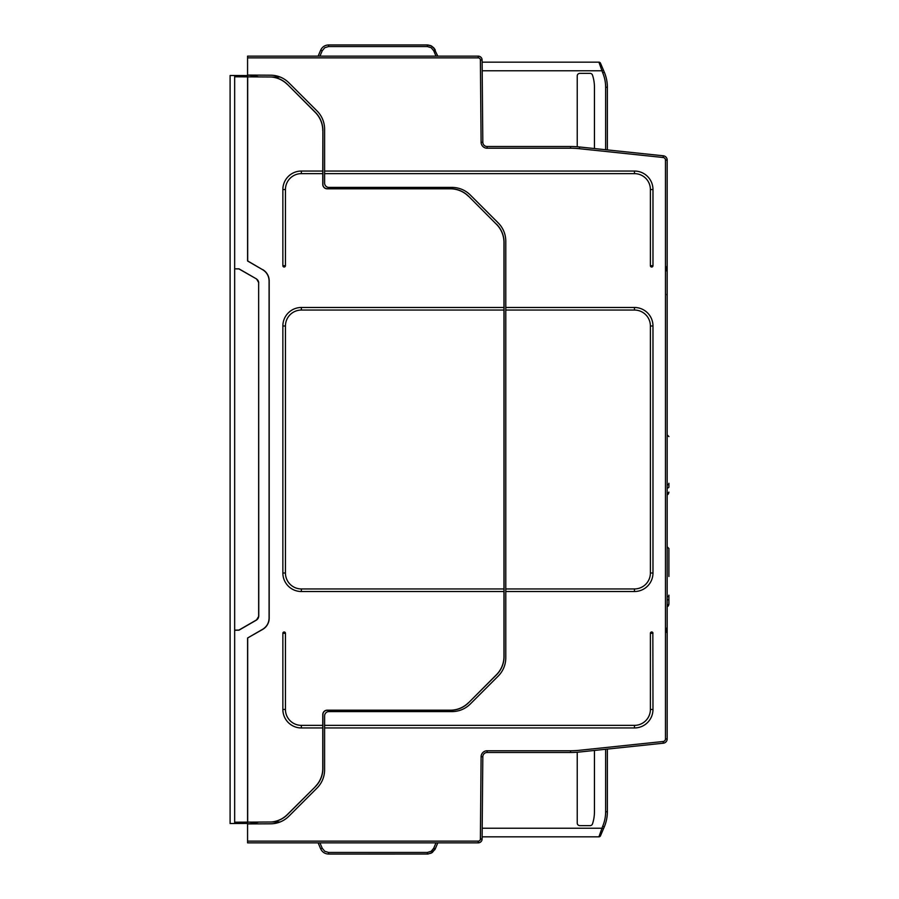 <?xml version="1.0" encoding="UTF-8"?>
<svg xmlns="http://www.w3.org/2000/svg" width="899" height="899" viewBox="0 0 899 899"><rect width="100%" height="100%" fill="white"/><g stroke="black" fill="none" stroke-linecap="round" stroke-linejoin="round"><path stroke-width="1.35" d="M285.309 632.694A1.292 1.292 0 0 1 285.444 633.267L282.859 633.267A1.292 1.292 0 0 1 285.309 632.694L285.309 632.694M650.775 633.267L652.843 632.694C652.022 631.525 651.202 631.716 650.393 633.267A1.292 1.292 0 0 1 652.843 632.694A1.292 1.292 0 0 1 652.977 633.267L650.393 633.267L650.393 709.446A15.924 15.924 0 0 1 634.469 725.369L324.606 725.369L324.606 715.896A4.304 4.304 0 0 1 328.91 711.592A4.304 4.304 0 0 0 324.606 715.896M324.595 770.679L324.606 727.954L634.469 727.954A18.508 18.508 0 0 0 652.977 709.446L652.843 632.694M650.393 189.554L650.393 265.733C651.123 267.329 651.989 267.329 652.977 265.733L650.393 265.733A1.292 1.292 0 0 0 651.685 267.025A1.292 1.292 0 0 0 652.977 265.733L652.977 189.554L650.393 189.554A15.924 15.924 0 0 0 634.469 173.631L324.606 173.631L324.606 183.104A4.304 4.304 0 0 0 328.91 187.408A4.304 4.304 0 0 1 324.606 183.104M505.789 588.946L634.469 588.946A15.924 15.924 0 0 0 650.393 573.011L650.393 325.989A15.924 15.924 0 0 0 634.469 310.054L505.789 310.054L505.789 591.52L634.469 591.52A18.508 18.508 0 0 0 652.977 573.011L652.977 325.989A18.508 18.508 0 0 0 634.469 307.48L505.789 307.48L505.789 241.19A25.824 25.824 0 0 0 498.226 222.93L470.267 194.971A25.824 25.824 0 0 0 452.006 187.408L328.91 187.408M663.057 155.763L579.574 146.987L663.327 155.797A4.304 4.304 0 0 1 667.182 160.078L667.182 738.922A4.304 4.304 0 0 1 663.327 743.203L579.574 752.014A86.079 86.079 0 0 1 570.573 752.485L487.123 752.485A4.304 4.304 0 0 0 482.819 756.744L482.1 839.025A3.877 3.877 0 0 1 478.234 842.857L247.573 842.857L247.573 823.922L270.723 823.799A25.824 25.824 0 0 0 288.849 816.236L317.044 788.041A25.824 25.824 0 0 0 324.606 769.791M668.901 576.461L668.901 548.491L668.901 576.461M667.182 606.375C667.979 606.69 668.553 605.904 668.901 604.016L668.901 598.925L668.901 604.016L667.182 606.005M667.182 599.914A1.719 0.989 180 0 0 668.901 598.925L668.901 595.172A1.719 1.618 180 0 1 667.182 596.779M667.182 488.011A1.719 0.989 180 0 0 668.901 487.022L668.901 483.269A1.719 1.618 180 0 1 667.182 484.887M667.182 494.484C667.979 494.798 668.553 494.012 668.901 492.113L667.182 494.113M505.789 591.52L505.789 657.81A25.824 25.824 0 0 1 498.226 676.07L470.267 704.029A25.824 25.824 0 0 1 452.006 711.592L328.91 711.592M478.526 56.154L247.573 56.143L247.573 75.078L270.723 75.201A25.824 25.824 0 0 1 288.849 82.764L317.044 110.959A25.824 25.824 0 0 1 324.606 129.209L324.606 171.046L634.469 171.046A18.508 18.508 0 0 1 652.977 189.554M481.223 57.558L480.324 56.761M481.223 841.442L480.324 842.239M579.394 148.672L579.574 146.987A86.079 86.079 0 0 0 570.573 146.515L487.123 146.515A4.304 4.304 0 0 1 482.819 142.256L482.1 59.975A3.877 3.877 0 0 0 478.234 56.143L478.234 57.862A2.146 2.146 0 0 1 480.381 59.997L481.1 142.267A6.023 6.023 0 0 0 487.123 148.234L570.573 148.234A84.349 84.349 0 0 1 579.394 148.706L663.147 157.505A2.585 2.585 0 0 1 665.462 160.078L665.462 738.922L667.182 738.922M505.789 310.054L505.789 307.48M280.162 77.033L272.341 76.999A25.824 25.824 0 0 1 287.41 84.36L315.324 112.274A25.824 25.824 0 0 1 322.887 130.535L322.887 184.396A4.304 4.304 0 0 0 327.191 188.689L450.343 188.689A25.824 25.824 0 0 1 468.593 196.263L496.428 224.256A25.711 25.711 0 0 1 503.957 242.427L503.957 588.946L301.367 588.946A15.924 15.924 0 0 1 285.444 573.011L282.859 573.011A18.508 18.508 0 0 0 301.367 591.52L503.957 591.52L503.957 588.946M503.957 591.52L503.957 656.573A25.711 25.711 0 0 1 496.428 674.744L496.506 674.834A25.824 25.824 0 0 0 504.069 656.573L504.069 242.427A25.824 25.824 0 0 0 496.506 224.166M496.428 224.256L468.593 196.263M287.41 814.64L287.332 814.561A25.711 25.711 0 0 1 271.105 822.012L272.341 822.001A25.824 25.824 0 0 0 287.41 814.64L315.324 786.726A25.824 25.824 0 0 0 322.887 768.465L322.887 714.604A4.304 4.304 0 0 1 327.191 710.311L450.343 710.311A25.824 25.824 0 0 0 468.593 702.737L496.506 674.834M468.593 702.737L496.428 674.744M240.876 822.169L247.686 822.136L234.661 822.203L234.661 268.846L238.932 268.925L256.608 279.005L238.965 268.823L234.661 268.846M324.606 727.954L324.606 725.369M272.341 822.001L280.162 821.967M468.514 702.658A25.711 25.711 0 0 1 450.343 710.188L327.191 710.188A4.416 4.416 0 0 0 322.763 714.604L322.887 714.604M503.957 310.054L301.367 310.054A15.924 15.924 0 0 0 285.444 325.989L282.859 325.989L282.859 573.011M282.859 325.989A18.508 18.508 0 0 1 301.367 307.48L503.957 307.48M322.887 184.396L322.763 184.396A4.416 4.416 0 0 0 327.191 188.812L450.343 188.812A25.711 25.711 0 0 1 468.514 196.342M322.763 184.396L322.763 173.631L301.367 173.631A15.924 15.924 0 0 0 285.444 189.554L285.444 265.733A1.292 1.292 0 0 1 284.062 267.014A1.292 1.292 0 0 1 282.859 265.733L282.859 189.554A18.508 18.508 0 0 1 301.367 171.046L322.763 171.046L322.887 130.535M315.324 112.274L315.234 112.353A25.711 25.711 0 0 1 322.763 130.535M315.234 112.353L287.41 84.36M247.573 75.572L234.661 75.505L234.661 76.797L271.105 76.988A25.711 25.711 0 0 1 287.332 84.439M247.686 76.865L247.686 260.946L262.632 269.7C266.767 272.273 268.913 276.004 269.082 280.87L269.082 618.13C268.913 622.996 266.767 626.727 262.632 629.3L247.585 637.998L262.688 629.401A13.013 13.013 0 0 0 269.194 618.13L269.194 280.87A13.013 13.013 0 0 0 262.688 269.599M247.686 638.054L247.686 822.136L271.105 822.012M287.332 814.561L315.324 786.726M322.887 768.465L322.763 768.465A25.711 25.711 0 0 1 315.234 786.647M322.763 768.465L322.763 727.954L301.367 727.954A18.508 18.508 0 0 1 282.859 709.446L282.859 633.267M285.444 633.267L285.444 709.446A15.924 15.924 0 0 0 301.367 725.369L322.763 725.369L322.763 714.604M285.444 325.989L285.444 573.011M275.959 821.989L275.993 823.226L275.982 821.989M258.811 822.079A85.214 85.214 0 0 1 247.573 823.922L247.585 637.998M258.811 76.921A85.214 85.214 0 0 0 247.573 75.078L247.585 261.002L262.632 269.7M271.105 76.988L272.341 76.999M234.661 76.797L234.661 268.745M324.606 171.046L324.606 173.631M275.971 77.011L275.982 75.763M256.552 619.905L258.766 616.264L258.654 282.736L258.654 616.264A4.203 4.203 0 0 1 256.552 619.905L238.932 630.075L234.661 630.154M258.654 282.736A4.203 4.203 0 0 0 256.552 279.095M258.766 282.736L256.608 279.005M256.608 619.995L238.965 630.177L234.661 630.255M282.859 265.733L285.444 265.733A1.292 1.292 0 0 1 284.062 267.014A1.292 1.292 0 0 1 282.859 265.733L282.859 265.733M322.763 725.369L322.763 727.954M322.763 171.046L322.763 173.631M427.373 852.443L427.373 854.05L431.115 853.196L435.296 848.802L432.239 852.544L428.014 854.028L432.239 852.544L435.217 848.993L432.239 852.544L428.014 854.028L328.573 854.05C324.887 853.881 322.247 852.128 320.651 848.802C322.247 852.128 324.887 853.881 328.573 854.05C324.887 853.881 322.247 852.128 320.651 848.802L322.235 848.251L324.775 851.297L328.573 852.443L427.373 852.443L431.172 851.297L433.711 848.251L435.296 848.802L434.846 849.724M320.651 848.802L318.122 842.857L320.651 848.802C322.247 852.128 324.887 853.881 328.573 854.05L328.573 852.443M437.813 842.857L435.296 848.802M247.573 823.428L234.661 823.495L234.661 822.203M234.661 75.505L230.099 75.482L230.099 823.518L234.661 823.495M607.364 749.092L607.364 811.741A38.736 38.736 0 0 1 604.285 826.878L600.498 835.789A1.719 1.719 0 0 1 598.914 836.834L482.122 836.834M482.201 828.226L601.836 828.226L603.42 828.9L600.498 835.789A1.719 1.719 0 0 1 598.914 836.834L602.701 826.203A37.016 37.016 0 0 0 605.634 811.741L605.634 749.272M594.453 750.451L594.453 811.741A38.736 38.736 0 0 1 592.497 823.877A2.585 2.585 0 0 1 590.047 825.642L579.821 825.642A2.585 2.585 0 0 1 577.237 823.068L577.237 752.227M473.942 310.054L301.367 310.054L301.367 307.48L300.502 307.48M300.502 591.52L301.367 591.52L301.367 588.946M577.237 146.773L577.237 75.932A2.585 2.585 0 0 1 579.821 73.358L590.047 73.358A2.585 2.585 0 0 1 592.497 75.123A38.736 38.736 0 0 1 594.453 87.259L594.453 148.549M320.651 50.198C322.247 46.872 324.887 45.119 328.573 44.95C324.887 45.119 322.247 46.872 320.651 50.198L318.122 56.143L320.651 50.198C322.247 46.872 324.887 45.119 328.573 44.95C324.887 45.119 322.247 46.872 320.651 50.198L322.235 50.749L324.775 47.703L328.573 46.557L427.373 46.557L431.172 47.703L433.711 50.749L435.296 50.198L433.7 47.726L431.115 45.804L428.014 44.972L431.115 45.804L433.7 47.726L434.846 49.276L431.689 46.107L427.373 44.95L430.531 45.546L433.7 47.726L437.813 56.143M427.373 46.557L427.373 44.95L328.573 44.95L328.573 46.557M607.364 149.908L607.364 87.259A38.736 38.736 0 0 0 604.285 72.122L600.498 63.211A1.719 1.719 0 0 0 598.914 62.166L482.122 62.166L598.914 62.166L602.701 72.797A37.016 37.016 0 0 1 605.634 87.259L605.634 149.728M482.201 70.774L601.836 70.774L603.42 70.1L600.498 63.211A1.719 1.719 0 0 0 598.914 62.166A1.719 1.719 0 0 1 600.498 63.211M652.977 709.446L650.393 709.446M650.393 573.011L652.977 573.011M650.393 325.989L652.977 325.989M667.182 160.078L665.462 160.078M663.327 155.797L663.147 157.505M663.945 743.091L663.327 743.203L663.147 741.495A2.585 2.585 0 0 0 665.462 738.922M247.573 841.138L478.234 841.138A2.146 2.146 0 0 0 480.381 839.003L481.1 756.733A6.023 6.023 0 0 1 487.123 750.766L570.573 750.766A84.349 84.349 0 0 0 579.394 750.294L579.394 750.328M579.394 750.294L663.147 741.495M247.573 57.862L478.234 57.862M634.469 727.954L634.469 725.369M482.819 142.256L481.1 142.267L480.931 123.107M480.65 90.305L480.403 62.795M579.394 148.706L579.574 146.987A86.079 86.079 0 0 0 570.573 146.515L570.573 148.234M487.123 146.515L487.123 148.234M634.469 171.046L634.469 173.631M480.381 59.963L482.1 59.975L480.381 59.997M634.469 588.946L634.469 591.52M634.469 310.054L634.469 307.48M570.573 752.485L570.573 750.766M487.123 752.485L487.123 750.766M482.819 756.744L481.1 756.733M478.234 842.857L478.234 841.138M480.381 839.037L482.1 839.025L480.381 839.003M301.367 727.954L301.367 725.369M282.859 709.446L285.444 709.446M301.367 171.046L301.367 173.631M282.859 189.554L285.444 189.554M433.711 848.251L435.993 842.857M319.943 842.857L322.235 848.251M600.498 835.789A1.719 1.719 0 0 1 598.914 836.834M607.364 811.741L605.634 811.741M604.285 826.878L602.701 826.203M433.711 50.749L435.993 56.143M319.943 56.143L322.235 50.749M605.634 87.259L607.364 87.259A38.736 38.736 0 0 0 604.285 72.122L602.701 72.797M666.856 627.907L666.856 632.615M666.856 266.385L666.856 271.093M666.878 294.288L667.182 295.895M667.182 546.761L668.901 548.491M667.182 434.869L668.901 436.588M478.234 56.143L479.1 56.244M435.296 50.198L434.846 49.276"/></g></svg>
